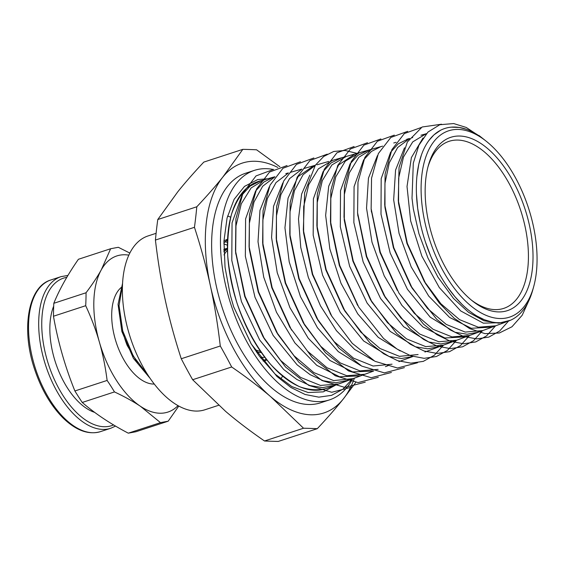 <?xml version="1.0" encoding="UTF-8"?>
<svg xmlns="http://www.w3.org/2000/svg" width="565" height="565" viewBox="0 0 565 565"><rect width="100%" height="100%" fill="white"/><g stroke="black" fill="none" stroke-linecap="round" stroke-linejoin="round"><path stroke-width="0.85" d="M122.492 330.045A51.902 27.487 71.9 0 0 127.203 345.469L137.655 363.083M178.017 405.642A82.137 43.505 -108.1 0 1 140.459 406.306A82.137 43.505 -108.1 0 1 99.384 342.093A82.137 43.505 -108.1 0 1 101.312 269.788A82.137 43.505 -108.1 0 1 128.841 255.147M121.743 287.077A51.902 27.487 71.9 0 0 116.51 343.273A51.902 27.487 71.9 0 0 154.287 384.059M148.376 375.767L133.248 356.007L122.732 330.906L119.053 305.623L122.478 285.127M150.156 378.416L133.404 358.344L121.885 331.535L118.05 304.365L122.57 283.305M110.641 248.748L101.312 269.788C97.441 276.737 92.349 284.4 86.042 292.762L53.809 303.299C59.417 289.471 67.616 274.802 78.415 259.279L110.641 248.748A215.71 12.614 164 0 1 118.339 247.301L129.837 253.064M86.042 292.762A215.71 151.773 123.7 0 1 85.696 305.7C91.445 318.144 96.008 330.278 99.384 342.093C102.781 353.909 105.365 366.685 107.124 380.436L74.891 390.966C65.159 366.904 58.011 341.995 53.463 316.238A332.269 233.783 123.7 0 1 53.809 303.299M53.463 316.238L85.696 305.7M107.124 380.436A215.71 164.387 29.2 0 1 114.476 391.926C124.533 396.651 133.199 401.447 140.459 406.306L160.502 422.641L128.276 433.171C110.337 423.778 94.998 413.538 82.243 402.457A332.269 253.212 29.2 0 1 74.891 390.966M82.243 402.457L114.476 391.926M160.502 422.641A215.71 12.614 -16 0 1 168.201 421.186L178.773 406.058M168.201 421.186L135.974 431.724A332.269 19.429 -16 0 1 128.276 433.171M53.689 306.131A63.902 33.851 71.9 0 0 57.595 368.345A63.902 33.851 71.9 0 0 94.694 412.379M499.658 318.519A98.02 51.916 71.9 0 0 533.678 286.681A98.02 51.916 71.9 0 0 486.119 141.137A98.02 51.916 71.9 0 0 421.518 199.593A98.02 51.916 71.9 0 0 499.658 318.519M533.678 286.681L532.83 289.746A101.418 53.717 -108.1 0 1 508.888 320.906A101.418 53.717 -108.1 0 1 497.631 322.686A101.418 53.717 -108.1 0 1 422.253 231.332A101.418 53.717 -108.1 0 1 445.898 128.149A101.418 53.717 -108.1 0 1 455.051 127.054A101.418 53.717 -108.1 0 1 483.619 139.16L481.945 137.867M484.127 139.562L479.064 135.551M466.648 129.378L459.345 127.464L451.322 127.153M440.658 130.218L433.906 134.908L428.913 140.473M421.441 154.923L418.792 164.238L416.928 176.224M416.454 193.979L417.676 208.315L420.424 223.832M425.36 241.792L430.827 256.418L436.597 268.763M447.784 287.387L455.051 296.844L461.986 304.323M477.128 316.146L484.445 319.769L492.009 322.036M510.534 320.242L498.598 323.18L483.908 320.736L468.526 312.297L453.504 298.461L437.939 277.125L427.917 257.944L418.933 233.684L413.319 208.859L412.019 198.174L413.305 163.144L418.948 145.177L427.938 132.083L439.81 124.717L453.709 123.566L466.252 127.457L481.408 137.464M223.973 240.739L227.554 239.299M266.15 359.015L263.135 361.049M223.867 243.903L227.405 245.217M264.858 357.348L260.281 357.363M227.42 248.268L223.846 249.356M256.75 352.214A55.031 29.147 -108.1 0 1 256.567 352.179L261.32 352.532A55.031 29.147 -108.1 0 1 260.338 352.546M260.988 358.295L261.659 357.476M227.448 242.237L223.938 241.693M263.961 361.169L266.899 359.954M227.533 239.8L223.895 242.844M504.354 322.587L483.343 323.166L460.68 310.927L439.28 287.536L421.864 256.129L410.649 220.88L407.026 186.506L411.377 157.6L423.016 138.015M492.193 327.093L471.281 328.286L449.549 317.396L428.715 296.081L411.207 266.913L399.067 233.465L393.664 199.812L395.571 170.044L404.484 147.804M421.144 135.183L425.869 134.3M478.491 332.163L467.093 334.24L455.065 332.284L430.219 317.17L407.443 289.294L390.182 253.042L380.994 214.135L381.184 178.674L390.599 152.239L398.325 143.793L408.615 138.743M465.977 336.804L444.888 337.983L422.945 326.944L401.92 305.397L384.242 275.953L371.989 242.173L366.537 208.181L368.451 178.109L377.434 155.608M453.109 341.571L440.912 343.937L428.75 341.995L403.636 326.725L380.612 298.553L363.147 261.899L353.86 222.539L354.071 186.676L363.62 159.966L371.438 151.42L380.881 146.618L371.954 149.16L358.817 157.268L349.361 172.805L344.368 194.438L344.311 220.435L352.878 261.094L370.358 299.492L387.498 322.686L406.539 338.887L425.763 346.628L443.469 345.159L434.308 355.279L423.305 361.367L410.889 363.168L397.541 360.639L383.762 353.831L370.096 343.075L345.18 311.513L326.182 269.731L316.88 225.449L317.29 194.339L324.239 169.302L336.938 152.804L354.1 146.547M439.669 346.55L427.677 348.803L415.466 346.804L390.245 331.429L367.13 303.101L349.622 266.277L340.307 226.756L340.511 190.737L350.081 163.878L357.935 155.304L368.599 150.121M427.133 351.19L426.017 351.628M400.204 350.957L378.232 337.347L357.723 313.836L340.963 283.199L329.868 249.031L325.645 215.385L328.696 186.217L338.597 164.98L354.841 154.033M405.479 359.213L412.909 356.494L401.475 358.507L389.137 356.501L363.655 340.978L340.3 312.36L322.587 275.148L313.172 235.188L313.398 198.774L323.088 171.64L331.026 162.953L341.691 157.769M400.776 360.957L399.808 361.332M373.656 360.562L354.608 349.403L336.401 330.631L320.524 305.919L308.321 277.38L300.778 247.519L298.497 218.909L301.632 194.063L309.846 175.108M327.241 161.844L328.498 161.512M388.169 365.626L386.834 366.155M360.569 365.456L338.28 351.621L317.466 327.749L300.467 296.639L289.224 261.948L284.944 227.787L288.044 198.16L298.108 176.598L313.858 165.658M378.289 377.314L358.055 382.583L335.25 375.753L312.276 357.589L289.845 327.297L307.466 351.091L327.008 367.759L346.748 375.718L364.934 374.263L373.649 371.036L352.659 371.89L329.967 360.484L308.207 338.167L289.937 307.671L277.238 272.704L271.567 237.477L273.545 206.296L282.811 182.919M361.861 375.372L360.654 375.845L339.572 376.777L316.76 365.322L294.888 342.92L276.497 312.297L263.721 277.14L258.014 241.728L259.971 210.357L269.279 186.824M349.099 380.097L335.864 382.766L323.215 380.732L310.129 374.666L297.091 364.799L273.149 335.433L254.999 297.247L245.351 256.242L245.598 218.867L255.578 191.027L263.728 182.114L273.58 177.099L265.84 179.324M335.751 385.04L322.679 387.632L309.966 385.549L296.816 379.44L283.722 369.517L259.674 339.989L241.453 301.604L231.791 260.409L232.053 222.878L242.067 194.897L250.274 185.956L259.137 181.181M233.677 306.866L230.238 294.979L225.04 267.316L223.959 241.001L227.066 218.034L234.101 199.353L244.49 186.394L257.682 179.585L267.824 178.759M529.582 299.055L522.201 315.235L511.961 326.775L499.347 332.997L485.024 333.647L469.72 328.632L454.225 318.279L439.351 303.115L425.841 283.962L407.316 243.289L398.269 200.18L399.045 167.402L407.365 141.977L422.147 126.991L441.526 124.208M508.571 321.026L499.622 331.026L488.873 337.086L476.712 338.901L463.632 336.472L450.136 329.854L436.738 319.324L412.316 288.411L393.777 247.668L384.701 204.488L385.111 174.084L391.905 149.626L404.342 133.552L421.144 127.535M495.554 325.85L486.571 335.871L475.779 341.917L463.59 343.774L450.467 341.309L436.922 334.692L423.482 324.148L398.968 293.171L380.294 252.202L371.149 208.775L371.537 178.215L378.345 153.588L390.846 137.429L407.711 131.334M482.517 330.673L473.498 340.737L462.65 346.783L450.404 348.612L437.232 346.147L423.63 339.466L410.134 328.887L385.521 297.755L366.749 256.503L357.574 212.786L357.984 182.121L364.856 157.458L377.399 141.25L394.328 135.127M398.975 293.164L414.223 313.25L433.03 329.268L452.028 336.91L469.529 335.504L460.426 345.582L449.528 351.663L437.218 353.464L423.976 350.964L410.317 344.247L396.764 333.576L372.045 302.296L353.238 260.981L344.014 217.172L344.417 186.323L351.282 161.47L363.881 145.113L380.902 138.948M456.499 340.314L447.388 350.42L436.448 356.494L424.103 358.33L410.819 355.809L397.11 349.085L383.515 338.414L358.697 307.056L339.727 265.416L330.454 221.275L330.857 190.32L337.757 165.368L350.413 148.976L367.483 142.74M417.507 362.765L397.527 368.02L374.983 361.31L352.278 343.365L331.796 316.202L312.692 274.286L303.327 229.828L304.634 192.714L315.312 165.27L323.696 156.477L333.71 151.477L344.989 150.445L357.08 153.39M404.42 367.631L384.362 372.879L361.755 366.113L338.972 348.146L318.406 320.899L299.16 278.63L289.753 233.811L290.17 202.447L297.162 177.163L309.973 160.524L327.262 154.153M391.397 372.462L371.219 377.717L348.471 370.923L325.546 352.793L304.881 325.341L285.629 283.016L276.193 238.14L276.596 206.578L283.616 181.146L296.477 164.366L313.865 157.967M291.54 330.115L272.139 287.557L262.64 242.406L263.036 210.696L270.056 185.108L282.98 168.243L300.432 161.774M365.23 382.173L344.897 387.435L321.986 380.549L298.906 362.313L278.086 334.685L258.593 291.844L249.066 246.425L249.476 214.622L256.559 188.985L269.526 172.071L287.041 165.559M352.186 386.997L331.754 392.272L308.73 385.372L285.53 367.01L264.618 339.226L245.09 296.328L235.506 250.825L235.902 218.81L242.992 192.997L256.016 175.927L273.63 169.38M352.369 378.889L342.906 389.186L331.57 395.352L318.808 397.153L305.079 394.469L290.933 387.484L276.899 376.417L251.284 344.021L233.684 306.873L250.994 343.534L259.293 356.021L275.134 374.115L291.851 386.587L308.158 392.534L323.307 391.863L335.695 385.062M227.42 248.473L224.799 248.953M227.462 250.26A55.25 29.267 71.9 0 0 224.015 254.935M254.78 349.53A55.25 29.267 71.9 0 0 260.493 351.345M504.347 322.594L495.639 325.814L478.322 327.206L459.529 319.642L440.919 303.786L424.153 281.165L406.941 243.416L398.551 203.449L398.636 178.123L403.502 157.006L412.74 141.886L426.229 133.736M482.807 330.567L465.221 332.079L446.272 324.437L427.521 308.469L410.628 285.622L393.417 247.788L384.998 207.751L384.942 183.371L389.299 162.798L397.661 147.507L409.42 138.679M412.21 137.719L412.697 137.585M397.273 290.361L379.927 252.329L371.269 210.032M456.824 340.194L438.878 341.776L419.774 334.077L400.875 317.968L383.833 294.965L366.374 256.63L357.737 214.552M444.429 344.784L452.177 341.931M431.236 349.671L438.998 346.818M357.68 305.354L339.353 265.543L330.737 224.545L330.815 198.477L335.815 176.739L345.314 161.166L359.502 152.705M418.1 354.538L399.434 356.338L380.019 348.506L360.809 332.135L343.492 308.723L325.807 269.858L317.177 228.712L317.248 202.461L322.318 180.609L331.895 164.945L346.183 156.491M330.857 314.641L312.332 274.399L303.617 233.091L303.68 206.67L308.737 184.663L318.349 168.864L332.566 160.361M392.046 364.192L373.091 366.028L353.535 358.146L334.176 341.648L316.711 318.095L298.786 278.75L290.043 237.081L289.993 211.91L294.457 190.61L303.066 174.755L315.157 165.481M378.119 369.376L359.976 370.887L340.278 362.942L320.765 346.331L303.193 322.544L285.261 283.136L276.49 241.403L276.419 216.084L280.883 194.671L289.506 178.681L301.646 169.352M289.845 327.297L271.772 287.67L262.923 245.669L262.852 220.209L267.33 198.64L276.017 182.573L288.214 173.151M353.083 378.621L333.654 380.591L313.787 372.582L294.125 355.837L276.391 331.881L258.219 291.971L249.349 249.688L249.059 246.418M249.229 248.197L249.391 223.182L253.996 202.044L262.647 186.273L274.731 177M340.413 383.317L338.873 383.932L320.482 385.429L300.516 377.385L280.741 360.527L262.923 336.422L244.723 296.448L235.683 252.717M235.669 252.548L235.972 225.936L241.276 203.824L251.1 187.954L264.646 179.635M260.635 180.807L247.47 187.432C240.69 194.113 235.351 203.103 231.452 214.41C228.493 226.812 227.25 240.598 227.709 255.754C229.171 271.362 232.272 287.133 236.996 303.066C245.394 327.071 256.595 347.503 270.6 364.354C280.042 374.277 289.668 381.721 299.485 386.679C309.182 390.062 318.3 390.627 326.831 388.388L328.251 387.823M157.776 219.524L177.784 191.796C185.059 182.707 193.731 172.805 203.803 162.099L242.83 149.344L222.822 177.078C215.548 186.16 206.875 196.062 196.804 206.776L157.776 219.524A532.59 341.528 130.4 0 0 155.424 240.061L194.452 227.307C200.992 247.428 206.296 266.878 210.371 285.671C214.474 304.457 217.779 324.564 220.286 345.999L181.259 358.747C174.719 338.633 169.415 319.183 165.34 300.389C161.237 281.603 157.932 261.496 155.424 240.061M279.88 166.767L256.574 149.789A532.59 85.322 167.7 0 0 242.83 149.344M264.505 440.99C249.914 430.925 236.933 421.045 225.576 411.341L192.651 379.729L231.678 366.982C246.269 377.039 259.25 386.926 270.607 396.63L303.532 428.235L264.505 440.99A532.59 85.322 -12.3 0 0 278.248 441.435L317.276 428.687C327.347 417.973 336.02 408.071 343.294 398.989L355.766 382.427M303.532 428.235A532.59 85.322 -12.3 0 1 317.276 428.687M192.651 379.729A532.59 426.85 38.7 0 1 181.259 358.747M220.286 345.999A532.59 426.85 38.7 0 1 231.678 366.982M196.804 206.776A532.59 341.528 130.4 0 1 194.452 227.307M354.382 378.14A131.419 69.608 -108.1 0 1 343.294 398.989A131.419 69.608 -108.1 0 1 270.607 396.63A131.419 69.608 -108.1 0 1 210.371 285.671A131.419 69.608 -108.1 0 1 222.822 177.078A131.419 69.608 -108.1 0 1 277.818 167.452M280.699 378.974A91.445 48.435 71.9 0 0 282.641 376.128M230.704 217.179A91.445 48.435 71.9 0 0 227.568 216.07M272.994 169.422A120.748 63.951 71.9 0 0 254.384 170.376L245.549 173.264A120.748 63.951 71.9 0 0 218.98 296.922A120.748 63.951 71.9 0 0 308.405 404.491A120.748 63.951 71.9 0 0 320.56 402.803L329.388 399.921A120.748 63.951 71.9 0 0 352.701 378.762M471.323 300.05A87.886 46.549 71.9 0 0 494.884 309.613A87.886 46.549 71.9 0 0 503.733 308.384A87.886 46.549 71.9 0 0 520.683 210.385A87.886 46.549 71.9 0 0 449.133 141.299A87.886 46.549 71.9 0 0 427.896 167.162M498.224 311.915A91.177 48.293 71.9 0 0 516.855 188.625A91.177 48.293 71.9 0 0 428.298 165.651A91.177 48.293 71.9 0 0 472.538 301.032A91.177 48.293 71.9 0 0 498.224 311.915M156.095 233.317L148.072 235.937A91.445 48.435 71.9 0 0 127.951 329.593A91.445 48.435 71.9 0 0 195.674 411.059A91.445 48.435 71.9 0 0 204.883 409.787L218.641 405.289M274.915 176.746L259.18 181.217A108.974 57.715 71.9 0 0 233.769 292.091A108.974 57.715 71.9 0 0 314.762 390.253A108.974 57.715 71.9 0 0 326.86 388.339L373.5 371.057M254.384 170.376A120.748 63.951 71.9 0 0 227.815 294.033A120.748 63.951 71.9 0 0 317.233 401.609A120.748 63.951 71.9 0 0 329.388 399.921M110.662 428.305L100.506 431.618A79.785 42.255 -108.1 0 1 35.56 368.91A79.785 42.255 -108.1 0 1 50.949 279.943L61.098 276.624A79.785 42.255 71.9 0 0 45.716 365.59A79.785 42.255 71.9 0 0 110.662 428.305L115.55 426.081M113.614 424.936A77.596 41.097 -108.1 0 1 48.187 363.429A77.596 41.097 -108.1 0 1 66.811 277.337M223.867 250.641A53.936 28.568 -108.1 0 1 225.379 250.295M223.895 251.799A55.031 29.147 -108.1 0 1 227.427 248.84M61.098 276.624L67.948 275.438M100.506 431.618C88.557 435.092 76.07 430.544 63.054 417.987C50.709 405.529 41.167 389.116 34.423 368.74C20.905 328.59 28.278 286.356 50.949 279.943M486.119 141.137L483.619 139.16M226.664 239.567L227.561 239.27M224.354 249.087L225.322 248.77M425.523 133.926L426.42 133.672M482.665 330.624L491.373 327.396M469.529 335.504L478.237 332.277M456.464 340.328L465.172 337.107M358.478 152.974L367.405 150.438M425.261 351.896L426.01 351.621M345.173 156.759L354.107 154.217M331.683 160.594L340.61 158.059M386.206 366.381L386.679 366.205M351.939 379.073L360.654 375.845M338.873 383.932L347.588 380.704M326.824 388.381L334.445 385.556M437.939 277.125L437.529 276.454M412.019 198.167L412.132 199.452M425.848 283.976L424.153 281.165M398.261 200.18L398.551 203.449M412.316 288.418L410.628 285.622M384.709 204.495L384.998 207.751M371.149 208.782L371.438 212.045M385.521 297.769L383.833 294.965M357.567 212.786L357.864 216.056M372.045 302.289L370.358 299.492M344.163 218.74L344.311 220.442M357.8 305.559L357.009 304.245M330.44 221.275L330.737 224.545M345.18 311.527L343.492 308.723M316.887 225.449L317.177 228.712M331.796 316.195L330.101 313.391M303.334 229.835L303.624 233.091M318.413 320.906L316.718 318.095M289.746 233.804L290.036 237.081M304.881 325.348L303.186 322.544M276.2 238.14L276.49 241.396M262.633 242.406L262.923 245.669M278.079 334.692L276.391 331.888M264.611 339.226L262.923 336.422M235.513 250.832L235.803 254.088M251.284 344.014L251.001 343.534M426.413 133.686L420.939 135.24M409.561 138.474L406.751 139.273M396.114 142.295L393.756 142.966M382.639 146.13L330.8 160.863M328.766 161.442L317.014 164.782M315.319 165.263L303.921 168.504M301.83 169.097L290.17 172.41M288.376 172.918L285.791 173.653M505.753 322.071L424.922 352.009M412.881 356.473L398.925 361.642M386.637 366.191L385.429 366.643M223.853 249.589L226.749 249.257M223.895 251.672L227.427 248.812"/></g></svg>
